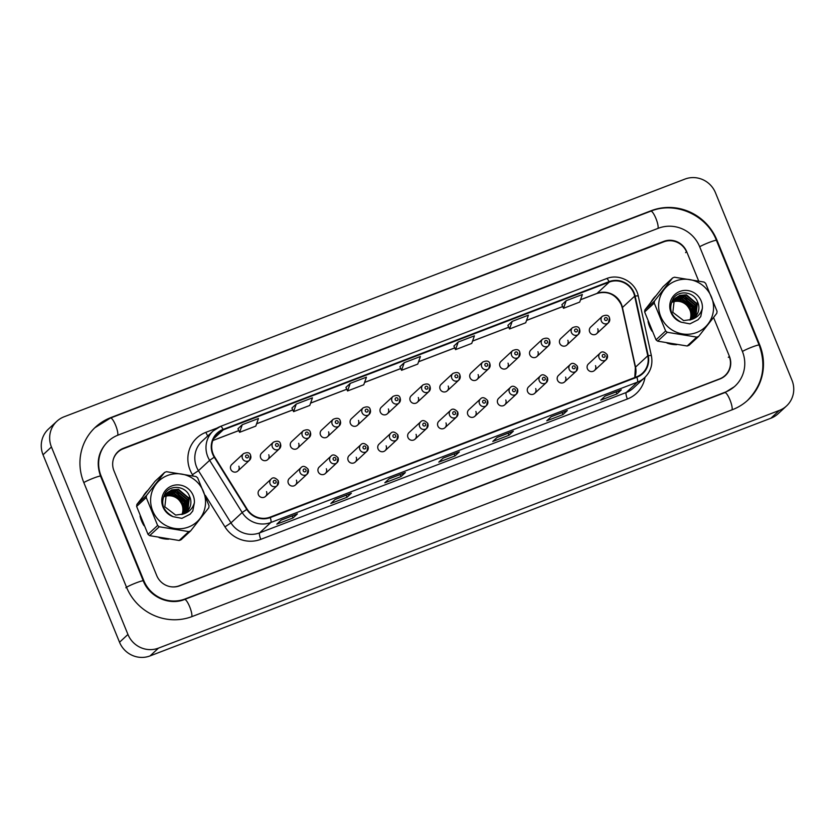 <?xml version="1.0" encoding="UTF-8"?>
<svg xmlns="http://www.w3.org/2000/svg" width="835" height="835" viewBox="0 0 835 835"><rect width="100%" height="100%" fill="white"/><g stroke="black" fill="none" stroke-linecap="round" stroke-linejoin="round"><path stroke-width="1.25" d="M308.115 469.343A4.457 4.321 -132.8 0 1 307.103 474.165A4.457 4.321 -132.8 0 1 300.015 472.443A4.457 4.321 -132.8 0 1 301.038 467.621L289.348 478.445A4.457 4.321 47.2 0 0 288.336 483.267A4.457 4.321 47.2 0 0 295.413 484.989A4.457 4.321 47.2 0 0 296.425 480.167M338.029 457.893A4.457 4.321 -132.8 0 1 337.006 462.715A4.457 4.321 -132.8 0 1 329.929 460.993A4.457 4.321 -132.8 0 1 330.952 456.171L319.262 466.995A4.457 4.321 47.2 0 0 318.239 471.817A4.457 4.321 47.2 0 0 325.316 473.539A4.457 4.321 47.2 0 0 326.339 468.717M367.932 446.443A4.457 4.321 -132.8 0 1 366.909 451.265A4.457 4.321 -132.8 0 1 359.833 449.543A4.457 4.321 -132.8 0 1 360.856 444.721L349.166 455.545A4.457 4.321 47.2 0 0 348.143 460.367A4.457 4.321 47.2 0 0 355.23 462.089A4.457 4.321 47.2 0 0 356.242 457.267M397.846 434.993A4.457 4.321 -132.8 0 1 396.823 439.815A4.457 4.321 -132.8 0 1 389.747 438.093A4.457 4.321 -132.8 0 1 390.77 433.271L379.08 444.095A4.457 4.321 47.2 0 0 378.057 448.917A4.457 4.321 47.2 0 0 385.133 450.639A4.457 4.321 47.2 0 0 386.156 445.817M427.75 423.543A4.457 4.321 -132.8 0 1 426.727 428.365A4.457 4.321 -132.8 0 1 419.65 426.643A4.457 4.321 -132.8 0 1 420.673 421.821L408.983 432.634A4.457 4.321 47.2 0 0 407.96 437.467A4.457 4.321 47.2 0 0 415.037 439.189A4.457 4.321 47.2 0 0 416.06 434.357M457.663 412.093A4.457 4.321 -132.8 0 1 456.641 416.915A4.457 4.321 -132.8 0 1 449.564 415.193A4.457 4.321 -132.8 0 1 450.587 410.371L438.897 421.184A4.457 4.321 47.2 0 0 437.874 426.007A4.457 4.321 47.2 0 0 444.951 427.729A4.457 4.321 47.2 0 0 445.973 422.907M487.567 400.643A4.457 4.321 -132.8 0 1 486.544 405.466A4.457 4.321 -132.8 0 1 479.467 403.743A4.457 4.321 -132.8 0 1 480.49 398.921L468.8 409.734A4.457 4.321 47.2 0 0 467.777 414.557A4.457 4.321 47.2 0 0 474.854 416.279A4.457 4.321 47.2 0 0 475.877 411.457M517.47 389.193A4.457 4.321 -132.8 0 1 516.458 394.016A4.457 4.321 -132.8 0 1 509.381 392.293A4.457 4.321 -132.8 0 1 510.394 387.471L498.704 398.285A4.457 4.321 47.2 0 0 497.691 403.107A4.457 4.321 47.2 0 0 504.768 404.829A4.457 4.321 47.2 0 0 505.791 400.007M547.384 377.744A4.457 4.321 -132.8 0 1 546.361 382.566A4.457 4.321 -132.8 0 1 539.285 380.844A4.457 4.321 -132.8 0 1 540.308 376.021L528.618 386.835A4.457 4.321 47.2 0 0 527.595 391.657A4.457 4.321 47.2 0 0 534.671 393.379A4.457 4.321 47.2 0 0 535.694 388.557M577.288 366.294A4.457 4.321 -132.8 0 1 576.275 371.116A4.457 4.321 -132.8 0 1 569.199 369.394A4.457 4.321 -132.8 0 1 570.211 364.571L558.521 375.385A4.457 4.321 47.2 0 0 557.509 380.207A4.457 4.321 47.2 0 0 564.585 381.929A4.457 4.321 47.2 0 0 565.598 377.107M607.202 354.844A4.457 4.321 -132.8 0 1 606.179 359.666A4.457 4.321 -132.8 0 1 599.102 357.944A4.457 4.321 -132.8 0 1 600.125 353.121L588.435 363.935A4.457 4.321 47.2 0 0 587.412 368.757A4.457 4.321 47.2 0 0 594.489 370.479A4.457 4.321 47.2 0 0 595.512 365.657M278.212 480.793A4.457 4.321 -132.8 0 1 277.189 485.615A4.457 4.321 -132.8 0 1 270.112 483.893A4.457 4.321 -132.8 0 1 271.135 479.071L259.445 489.894A4.457 4.321 47.2 0 0 258.422 494.717A4.457 4.321 47.2 0 0 265.499 496.439A4.457 4.321 47.2 0 0 266.522 491.617M429.994 386.678A4.457 4.321 -132.8 0 1 428.981 391.511A4.457 4.321 -132.8 0 1 421.905 389.778A4.457 4.321 -132.8 0 1 422.917 384.956L411.227 395.78A4.457 4.321 47.2 0 0 410.215 400.602A4.457 4.321 47.2 0 0 417.291 402.324A4.457 4.321 47.2 0 0 418.314 397.502M370.187 409.588A4.457 4.321 -132.8 0 1 369.164 414.411A4.457 4.321 -132.8 0 1 362.087 412.688A4.457 4.321 -132.8 0 1 363.11 407.866L351.42 418.679A4.457 4.321 47.2 0 0 350.397 423.502A4.457 4.321 47.2 0 0 357.474 425.224A4.457 4.321 47.2 0 0 358.497 420.402M340.273 421.038A4.457 4.321 -132.8 0 1 339.25 425.86A4.457 4.321 -132.8 0 1 332.173 424.138A4.457 4.321 -132.8 0 1 333.196 419.316L321.506 430.129A4.457 4.321 47.2 0 0 320.483 434.952A4.457 4.321 47.2 0 0 327.56 436.674A4.457 4.321 47.2 0 0 328.583 431.852M310.37 432.488A4.457 4.321 -132.8 0 1 309.347 437.31A4.457 4.321 -132.8 0 1 302.27 435.588A4.457 4.321 -132.8 0 1 303.293 430.766L291.603 441.579A4.457 4.321 47.2 0 0 290.58 446.401A4.457 4.321 47.2 0 0 297.657 448.124A4.457 4.321 47.2 0 0 298.68 443.302M280.456 443.938A4.457 4.321 -132.8 0 1 279.433 448.76A4.457 4.321 -132.8 0 1 272.356 447.038A4.457 4.321 -132.8 0 1 273.379 442.216L261.689 453.029A4.457 4.321 47.2 0 0 260.666 457.851A4.457 4.321 47.2 0 0 267.753 459.574A4.457 4.321 47.2 0 0 268.766 454.751M400.09 398.138A4.457 4.321 -132.8 0 1 399.067 402.961A4.457 4.321 -132.8 0 1 391.991 401.238A4.457 4.321 -132.8 0 1 393.014 396.406L381.324 407.23A4.457 4.321 47.2 0 0 380.301 412.052A4.457 4.321 47.2 0 0 387.377 413.774A4.457 4.321 47.2 0 0 388.4 408.952M459.908 375.228A4.457 4.321 -132.8 0 1 458.885 380.05A4.457 4.321 -132.8 0 1 451.808 378.328A4.457 4.321 -132.8 0 1 452.831 373.506L441.141 384.33A4.457 4.321 47.2 0 0 440.118 389.152A4.457 4.321 47.2 0 0 447.195 390.874A4.457 4.321 47.2 0 0 448.218 386.052M489.811 363.778A4.457 4.321 -132.8 0 1 488.799 368.6A4.457 4.321 -132.8 0 1 481.722 366.878A4.457 4.321 -132.8 0 1 482.734 362.056L471.044 372.88A4.457 4.321 47.2 0 0 470.032 377.702A4.457 4.321 47.2 0 0 477.109 379.424A4.457 4.321 47.2 0 0 478.121 374.602M519.725 352.328A4.457 4.321 -132.8 0 1 518.702 357.15A4.457 4.321 -132.8 0 1 511.625 355.428A4.457 4.321 -132.8 0 1 512.648 350.606L500.958 361.43A4.457 4.321 47.2 0 0 499.935 366.252A4.457 4.321 47.2 0 0 507.012 367.974A4.457 4.321 47.2 0 0 508.035 363.152M549.628 340.878A4.457 4.321 -132.8 0 1 548.605 345.7A4.457 4.321 -132.8 0 1 541.529 343.978A4.457 4.321 -132.8 0 1 542.552 339.156L530.862 349.98A4.457 4.321 47.2 0 0 529.839 354.802A4.457 4.321 47.2 0 0 536.926 356.524A4.457 4.321 47.2 0 0 537.938 351.702M579.542 329.428A4.457 4.321 -132.8 0 1 578.519 334.25A4.457 4.321 -132.8 0 1 571.443 332.528A4.457 4.321 -132.8 0 1 572.466 327.706L560.776 338.53A4.457 4.321 47.2 0 0 559.753 343.352A4.457 4.321 47.2 0 0 566.829 345.074A4.457 4.321 47.2 0 0 567.852 340.252M609.446 317.978A4.457 4.321 -132.8 0 1 608.423 322.801A4.457 4.321 -132.8 0 1 601.346 321.078A4.457 4.321 -132.8 0 1 602.369 316.256L590.679 327.08A4.457 4.321 47.2 0 0 589.656 331.902A4.457 4.321 47.2 0 0 596.733 333.624A4.457 4.321 47.2 0 0 597.756 328.802M250.552 455.388A4.457 4.321 -132.8 0 1 249.529 460.21A4.457 4.321 -132.8 0 1 242.453 458.488A4.457 4.321 -132.8 0 1 243.476 453.666L231.786 464.479A4.457 4.321 47.2 0 0 230.763 469.301A4.457 4.321 47.2 0 0 237.839 471.023A4.457 4.321 47.2 0 0 238.862 466.201M141.574 520.977A28.536 27.628 47.2 0 0 143.996 525.653A28.536 27.628 47.2 0 1 141.574 520.977A28.536 27.628 47.2 0 1 140.04 515.988A28.536 27.628 47.2 0 0 141.574 520.977M159.015 537.573A28.536 27.628 47.2 0 0 168.712 539.17A28.536 27.628 47.2 0 1 159.015 537.573M649.578 326.485A28.536 27.628 47.2 0 0 651.999 331.161A28.536 27.628 47.2 0 1 649.578 326.485A28.536 27.628 47.2 0 1 648.054 321.506A28.536 27.628 47.2 0 0 649.578 326.485M667.019 343.081A28.536 27.628 47.2 0 0 676.715 344.688A28.536 27.628 47.2 0 1 667.019 343.081M213.134 454.021A19.028 18.422 -132.8 0 1 217.486 433.448A19.028 18.422 -132.8 0 1 223.248 429.868L609.247 282.084A19.028 18.422 -132.8 0 1 634.663 296.164L647.772 355.793A19.028 18.422 -132.8 0 1 642.439 373.224A19.028 18.422 -132.8 0 1 636.677 376.804L270.091 517.147A19.028 18.422 -132.8 0 1 247.16 509.162L214.637 456.964A19.028 18.422 -132.8 0 1 213.134 454.021M212.695 454.188A19.497 18.881 47.2 0 0 214.24 457.204L246.774 509.402A19.497 18.881 47.2 0 0 270.269 517.585L636.854 377.243A19.497 18.881 47.2 0 0 648.231 355.71L635.122 296.081A19.497 18.881 47.2 0 0 609.07 281.645L223.07 429.43A19.497 18.881 47.2 0 0 212.695 454.188M722.223 377.89A17.838 17.264 47.2 0 0 724.175 376.334L725.051 375.531A17.838 17.264 47.2 0 0 729.237 356.493M686.506 251.794A17.838 17.264 47.2 0 0 663.721 241.847L123.329 448.739A17.838 17.264 47.2 0 0 117.923 452.09L117.046 452.904A17.838 17.264 47.2 0 0 115.835 454.146M561.861 304.702L566.182 300.704L563.5 308.303L561.861 304.702M507.878 325.379L512.199 321.371L509.517 328.969L507.878 325.379M453.885 346.045L458.217 342.037L455.534 349.635L453.885 346.045M242.275 424.712L239.593 432.311L255.781 426.111L258.464 418.512L242.275 424.712L237.954 428.741M291.926 408.044L296.258 404.046L293.576 411.645L291.926 408.044M350.241 383.38L347.558 390.968L363.757 384.768L366.44 377.18L350.241 383.38L345.93 387.398M399.902 366.711L404.223 362.703L401.552 370.302L399.902 366.711M147.732 490.458A28.536 27.628 47.2 0 0 143.129 496.334A28.536 27.628 47.2 0 1 147.732 490.458M655.736 295.966A28.536 27.628 47.2 0 0 651.133 301.842A28.536 27.628 47.2 0 1 655.736 295.966M117.923 452.09A17.838 17.264 47.2 0 0 113.424 459.031M170.977 586.775A17.838 17.264 47.2 0 0 179.254 585.773L719.645 378.881A17.838 17.264 47.2 0 0 725.051 375.531M567.32 410.549L562.947 414.598L546.758 420.798L551.121 416.748L567.32 410.549A4.759 1.106 -110.9 0 1 567.226 410.611L551.079 416.79M621.303 389.882L616.94 393.922L600.741 400.132L605.114 396.082L621.303 389.882A4.759 1.106 -110.9 0 1 621.219 389.935L605.072 396.124M405.361 472.558L400.988 476.597L384.799 482.797L389.162 478.758L405.361 472.558A4.759 1.106 -110.9 0 1 405.278 472.61L389.131 478.799M351.378 493.224L347.005 497.274L330.806 503.474L335.179 499.424L351.378 493.224A4.759 1.106 -110.9 0 1 351.284 493.276L335.138 499.466M297.396 513.89L293.022 517.94L276.823 524.14L281.197 520.09L297.396 513.89A4.759 1.106 -110.9 0 1 297.302 513.953L281.155 520.132M513.337 431.215L508.964 435.265L492.765 441.464L497.138 437.415L513.337 431.215A4.759 1.106 -110.9 0 1 513.243 431.277L497.096 437.457M459.344 451.892L454.981 455.931L438.782 462.131L443.155 458.091L459.344 451.892A4.759 1.106 -110.9 0 1 459.26 451.944L443.114 458.123M509.517 328.969L525.716 322.769L528.398 315.171L512.199 321.371M563.5 308.303L579.699 302.093L582.381 294.505L566.182 300.704M293.576 411.645L309.775 405.445L312.457 397.846L296.258 404.046M455.534 349.635L471.733 343.435L474.405 335.837L458.217 342.037M401.552 370.302L417.74 364.102L420.423 356.503L404.223 362.703M454.981 455.931L454.146 453.896M508.964 435.265L508.139 433.229M293.022 517.94L292.187 515.905M347.005 497.274L346.181 495.238M400.988 476.597L400.163 474.572M616.94 393.922L616.105 391.897M562.947 414.598L562.122 412.563M347.558 390.968L345.92 387.377M239.593 432.311L237.944 428.72M698.634 280.904L686.683 251.638A17.838 17.264 47.2 0 0 663.773 241.388L123.486 448.238A17.838 17.264 47.2 0 0 118.079 451.589A17.838 17.264 47.2 0 0 113.998 470.888L156.73 575.586A17.838 17.264 47.2 0 0 179.64 585.826L719.927 378.975A17.838 17.264 47.2 0 0 725.323 375.625A17.838 17.264 47.2 0 0 729.414 356.336L713.56 317.498M742.367 351.368L699.636 246.669A32.106 31.083 47.2 0 0 658.408 228.237L118.121 435.087A32.106 31.083 47.2 0 0 108.393 441.12A32.106 31.083 47.2 0 0 101.045 475.846L143.777 580.544A32.106 31.083 47.2 0 0 185.005 598.987L725.291 392.137A32.106 31.083 47.2 0 0 735.019 386.094A32.106 31.083 47.2 0 0 742.367 351.368M715.47 192.76A23.777 23.025 47.2 0 0 684.919 179.097L64.086 416.79A23.777 23.025 47.2 0 0 56.884 421.257A23.777 23.025 47.2 0 0 51.436 446.986L127.943 634.454A23.777 23.025 47.2 0 0 158.493 648.117L779.326 410.423A23.777 23.025 47.2 0 0 786.528 405.956A23.777 23.025 47.2 0 0 791.966 380.228L715.47 192.76M56.884 421.257L48.472 429.044A23.777 23.025 47.2 0 0 43.034 454.772L119.53 642.24A23.777 23.025 47.2 0 0 150.081 655.903L770.914 418.21A23.777 23.025 47.2 0 0 778.116 413.742L786.528 405.956M724.77 376.115A17.838 17.264 47.2 0 0 726.721 373.746M120.751 449.981A17.838 17.264 47.2 0 0 117.547 452.111M716.91 240.062A51.123 49.495 47.2 0 0 651.248 210.691L110.961 417.542A51.123 49.495 47.2 0 0 95.472 427.155A51.123 49.495 47.2 0 0 83.771 482.453L126.492 587.162A51.123 49.495 47.2 0 0 192.165 616.522L732.452 409.672A51.123 49.495 47.2 0 0 747.941 400.059A51.123 49.495 47.2 0 0 759.641 344.761L716.91 240.062L716.472 240.47M164.505 496.595A13.59 13.162 47.2 0 0 163.796 496.888M188.595 527.01A27.941 27.054 47.2 0 0 203.458 491.533A27.941 27.054 47.2 0 0 167.564 475.48A27.941 27.054 47.2 0 0 152.711 510.957A27.941 27.054 47.2 0 0 188.595 527.01M189.722 531.258A32.106 31.083 47.2 0 0 190.672 530.872L181.059 539.765A32.106 31.083 47.2 0 1 180.12 540.151A32.106 31.083 47.2 0 1 179.149 540.495L188.762 531.603A32.106 31.083 47.2 0 0 189.722 531.258M164.61 472.433L155.007 481.325L136.898 504.392L146.501 495.499L164.61 472.433A32.106 31.083 47.2 0 1 165.56 472.057A32.106 31.083 47.2 0 1 166.52 471.702L196.016 476.545A32.106 31.083 47.2 0 1 197.655 477.86L209.042 505.77A32.106 31.083 47.2 0 1 208.771 507.816L190.672 530.872M164.61 496.366L163.921 496.658M182.771 514.245L183.262 503.15L172.897 494.445L165.299 495.374M165.079 495.479L164.432 495.823M181.926 514.558A13.59 13.162 47.2 0 0 181.873 504.434L182.917 503.474C179.191 496.032 173.492 493.318 165.81 495.343L165.184 495.593M164.954 495.698L164.297 496.021M183.679 513.838L184.65 501.866L174.285 493.161L165.821 494.539M165.612 494.654L164.996 495.04M183.46 513.953L184.305 502.19L173.941 493.485L165.685 494.737M165.466 494.863L164.85 495.228M184.525 513.389L186.038 500.582L175.674 491.878L168.931 492.452L166.384 493.756M184.316 513.504L185.694 500.896L175.329 492.201L168.587 492.775L166.238 493.944M185.328 512.878L187.426 499.299L177.062 490.594L170.319 491.168L167 493.036M166.823 493.182L166.29 493.652M185.13 513.014L187.082 499.612L176.707 490.917L169.975 491.491L166.843 493.214M166.656 493.349L166.113 493.809M186.09 512.314L186.842 511.438L188.814 498.015L178.45 489.31L171.707 489.884L166.332 493.819L164.829 506.824L175.653 515.091L183.324 514.005A13.59 13.162 47.2 0 0 189.524 496.251C185.923 486.262 171.405 484.342 165.612 492.514C160.028 502.691 162.543 510.749 173.158 516.688L181.915 518.358L190.088 514.224L192.77 511.02L194.378 502.764A16.606 16.084 47.2 0 0 180.402 485.125A16.606 16.084 47.2 0 0 162.167 497.096A16.606 16.084 47.2 0 0 173.158 516.688M185.902 512.46L188.47 498.328L178.095 489.634L171.363 490.208L167.501 492.525M186.623 511.865L187.885 510.477L189.524 496.251M194.378 502.764C192.728 508.546 189.044 512.293 183.324 514.005M164.745 496.501A13.59 13.162 47.2 0 1 181.873 504.434C178.158 496.992 172.448 494.289 164.766 496.303M136.898 504.392A32.106 31.083 47.2 0 0 136.627 506.438L148.014 534.337A32.106 31.083 47.2 0 0 149.663 535.653L179.149 540.495M148.014 534.337L157.627 525.455A32.106 31.083 47.2 0 0 159.266 526.77L149.663 535.653M146.501 495.499A32.106 31.083 47.2 0 0 146.24 497.545L136.627 506.438M157.627 525.455L146.24 497.545M188.762 531.603L159.266 526.77M186.017 502.607L175.778 492.285M190.098 514.214L192.77 511.02M186.174 502.399L177.26 492.702M672.509 302.103A13.59 13.162 47.2 0 0 671.799 302.395M696.599 332.518A27.941 27.054 47.2 0 0 711.462 297.041A27.941 27.054 47.2 0 0 675.578 280.998A27.941 27.054 47.2 0 0 660.715 316.475A27.941 27.054 47.2 0 0 696.599 332.518M697.726 336.766A32.106 31.083 47.2 0 0 698.676 336.39L689.073 345.272A32.106 31.083 47.2 0 1 688.123 345.659A32.106 31.083 47.2 0 1 687.163 346.003L696.766 337.121A32.106 31.083 47.2 0 0 697.726 336.766M672.613 277.951L663.011 286.833L644.902 309.9L654.515 301.007L672.613 277.951A32.106 31.083 47.2 0 1 673.563 277.564A32.106 31.083 47.2 0 1 674.523 277.22L704.02 282.053A32.106 31.083 47.2 0 1 705.659 283.368L717.046 311.278A32.106 31.083 47.2 0 1 716.785 313.323L698.676 336.39M672.613 301.873L671.924 302.166M690.775 319.763L691.265 308.658L680.901 299.953L673.313 300.882M673.083 300.986L672.436 301.331M689.929 320.066A13.59 13.162 47.2 0 0 689.887 309.942L690.921 308.981C687.205 301.539 681.496 298.836 673.814 300.851L673.187 301.101M672.958 301.205L672.3 301.539M691.683 319.356L692.653 307.374L682.289 298.669L673.824 300.047M673.615 300.172L673 300.548M691.463 319.461L692.309 307.697L681.944 298.993L673.688 300.256M673.48 300.37L672.853 300.736M692.539 318.897L694.042 306.09L683.677 297.385L676.934 297.959L674.388 299.264M692.33 319.012L693.697 306.414L683.333 297.709L676.59 298.283L674.242 299.452M693.332 318.386L695.43 304.806L685.065 296.101L678.323 296.675L675.014 298.544M674.826 298.69L674.294 299.16M693.144 318.521L695.085 305.13L684.721 296.425L677.978 296.999L674.847 298.721M674.659 298.867L674.116 299.316M694.094 317.822L694.845 316.945L696.818 303.522L686.453 294.818L679.711 295.392L674.346 299.327L672.833 312.332L683.667 320.609L691.328 319.523A13.59 13.162 47.2 0 0 697.528 301.769C693.927 291.77 679.408 289.849 673.615 298.022C668.042 308.198 670.557 316.267 681.172 322.195L689.929 323.865L698.091 319.732L700.774 316.528L702.381 308.282A16.606 16.084 47.2 0 0 688.405 290.643A16.606 16.084 47.2 0 0 670.171 302.604A16.606 16.084 47.2 0 0 681.172 322.195M693.906 317.968L696.473 303.846L686.109 295.141L679.366 295.715L675.505 298.032M694.626 317.373L695.889 315.985L697.528 301.769M702.381 308.282C700.732 314.054 697.048 317.801 691.328 319.523M672.749 302.019A13.59 13.162 47.2 0 1 689.887 309.942C686.161 302.5 680.452 299.796 672.77 301.811M644.902 309.9A32.106 31.083 47.2 0 0 644.641 311.946L656.028 339.855A32.106 31.083 47.2 0 0 657.667 341.16L687.163 346.003M656.028 339.855L665.631 330.963A32.106 31.083 47.2 0 0 667.269 332.278L657.667 341.16M654.515 301.007A32.106 31.083 47.2 0 0 654.243 303.053L644.641 311.946M665.631 330.963L654.243 303.053M696.766 337.121L667.269 332.278M694.031 308.115L683.781 297.803M698.102 319.721L700.774 316.528M694.188 307.917L685.264 298.21M634.663 296.164L622.43 307.489A19.028 18.422 47.2 0 0 621.449 304.337A19.028 18.422 47.2 0 0 597.015 293.409L580.544 299.713M634.871 377.493A19.028 18.422 47.2 0 0 635.539 367.118L622.43 307.489A10.698 1.388 167.6 0 0 622.242 307.833L621.25 304.66C615.677 294.254 607.525 290.549 596.816 293.534A10.698 2.495 -110.9 0 0 597.015 293.409L609.247 282.084M223.248 429.868L213.468 438.918M636.854 377.243A5.949 1.388 69.1 0 1 637.418 382.159L270.832 522.501A23.777 23.025 -132.8 0 1 242.171 512.523L209.648 460.325A23.777 23.025 -132.8 0 1 207.769 456.651A23.777 23.025 -132.8 0 1 213.207 430.923A23.777 23.025 -132.8 0 1 220.409 426.455A5.949 1.388 69.1 0 1 220.523 426.382A5.949 1.388 69.1 0 1 223.07 429.43M609.07 281.645A5.949 1.388 -110.9 0 0 606.523 278.608L220.523 426.382L213.207 430.923L202.018 441.277A23.777 23.025 47.2 0 0 196.58 466.995A23.777 23.025 47.2 0 0 198.459 470.679L230.982 522.877A23.777 23.025 47.2 0 0 259.643 532.855L626.229 392.513A23.777 23.025 47.2 0 0 633.431 388.035L644.62 377.681A23.777 23.025 -132.8 0 1 637.418 382.159L626.229 392.513A5.949 1.388 -110.9 0 0 627.367 399.005L260.791 539.347A29.726 28.776 -132.8 0 1 224.97 526.875L205.274 495.27M214.24 457.204L209.648 460.325L198.459 470.679L192.436 474.677A29.726 28.776 -132.8 0 1 205.89 432.332L217.037 428.073M260.791 539.347A5.949 1.388 -110.9 0 1 259.643 532.855L270.832 522.501A5.949 1.388 -110.9 0 0 270.269 517.585M648.231 355.71A5.949 0.772 -12.4 0 1 651.384 355.7L638.274 296.07C635.696 282.209 619.351 273.202 606.523 278.608A5.949 1.388 -110.9 0 0 606.408 278.671M224.97 526.875L230.982 522.877L242.171 512.523L246.774 509.402M635.122 296.081A5.949 0.772 -12.4 0 1 638.274 296.07M645.017 377.305A29.726 28.776 -132.8 0 1 627.367 399.005M193.219 475.94L192.436 474.677M205.89 432.332A5.949 1.388 -110.9 0 0 207.8 435.922M647.772 355.793L635.539 367.118A10.698 1.388 167.6 0 0 635.351 367.463L622.242 307.833M562.707 306.549L526.551 320.389M508.713 327.216L472.568 341.056M454.731 347.882L418.586 361.722M400.748 368.548L364.592 382.388M346.755 389.225L310.61 403.065M292.772 409.891L256.627 423.731M238.789 430.557L212.81 440.504M245.699 456.943A1.482 1.44 47.2 0 0 247.609 457.799A1.482 1.44 47.2 0 0 248.402 455.91A1.482 1.44 47.2 0 0 246.492 455.054A1.482 1.44 47.2 0 0 245.699 456.943M276.061 481.325A1.482 1.44 47.2 0 0 274.151 480.469A1.482 1.44 47.2 0 0 273.358 482.359A1.482 1.44 47.2 0 0 275.268 483.214A1.482 1.44 47.2 0 0 276.061 481.325M650.59 211.297A9.509 2.223 69.1 0 1 650.768 211.182A9.509 2.223 69.1 0 1 655.924 218.446A9.509 2.223 69.1 0 1 658.011 228.383M110.303 418.147A9.509 2.223 69.1 0 1 110.481 418.032L650.768 211.182C675.452 201.016 706.817 215.023 716.43 240.376A9.509 0.866 157.8 0 0 709.374 242.359A9.509 0.866 157.8 0 0 699.678 246.774M716.43 240.376L759.151 345.074A9.509 0.866 157.8 0 0 752.095 347.057A9.509 0.866 157.8 0 0 742.409 351.472M732.065 409.828A9.509 2.223 -110.9 0 0 729.79 399.485A9.509 2.223 -110.9 0 0 724.822 392.627L184.525 599.478C169.39 605.813 149.381 596.983 143.286 580.868L100.555 476.159C95.879 462.799 98.269 451.328 107.736 441.725M191.768 616.668A9.509 2.223 -110.9 0 0 189.503 606.325A9.509 2.223 -110.9 0 0 184.525 599.478M125.845 587.767A9.509 0.866 -22.2 0 1 136.23 582.84A9.509 0.866 -22.2 0 1 143.286 580.868M83.813 482.567A9.509 0.866 -22.2 0 1 93.499 478.142A9.509 0.866 -22.2 0 1 100.555 476.159M94.814 427.77L110.481 418.032A9.509 2.223 69.1 0 1 115.627 425.297A9.509 2.223 69.1 0 1 117.725 435.233M770.914 418.21L779.326 410.423M150.081 655.903L158.493 648.117M119.53 642.24L127.943 634.454M43.034 454.772L51.436 446.986M685.587 252.64L686.683 251.638M662.969 242.129L663.773 241.388M728.318 357.338L729.414 356.336M122.651 449.011L123.486 448.238M650.674 211.224L651.248 210.691M110.387 418.074L110.961 417.542M724.717 392.669L725.291 392.137M184.431 599.509L185.005 598.987M275.602 445.493A1.482 1.44 47.2 0 0 277.512 446.349A1.482 1.44 47.2 0 0 278.305 444.46A1.482 1.44 47.2 0 0 276.395 443.604A1.482 1.44 47.2 0 0 275.602 445.493M305.516 434.043A1.482 1.44 47.2 0 0 307.426 434.899A1.482 1.44 47.2 0 0 308.209 433.01A1.482 1.44 47.2 0 0 306.309 432.154A1.482 1.44 47.2 0 0 305.516 434.043M335.42 422.593A1.482 1.44 47.2 0 0 337.33 423.449A1.482 1.44 47.2 0 0 338.123 421.56A1.482 1.44 47.2 0 0 336.213 420.704A1.482 1.44 47.2 0 0 335.42 422.593M365.333 411.144A1.482 1.44 47.2 0 0 367.243 411.999A1.482 1.44 47.2 0 0 368.026 410.11A1.482 1.44 47.2 0 0 366.116 409.254A1.482 1.44 47.2 0 0 365.333 411.144M305.965 469.875A1.482 1.44 47.2 0 0 304.055 469.019A1.482 1.44 47.2 0 0 303.262 470.909A1.482 1.44 47.2 0 0 305.172 471.765A1.482 1.44 47.2 0 0 305.965 469.875M335.879 458.425A1.482 1.44 47.2 0 0 333.969 457.57A1.482 1.44 47.2 0 0 333.175 459.459A1.482 1.44 47.2 0 0 335.086 460.315A1.482 1.44 47.2 0 0 335.879 458.425M365.782 446.976A1.482 1.44 47.2 0 0 363.872 446.12A1.482 1.44 47.2 0 0 363.079 448.009A1.482 1.44 47.2 0 0 364.989 448.854A1.482 1.44 47.2 0 0 365.782 446.976M395.237 399.694A1.482 1.44 47.2 0 0 397.147 400.549A1.482 1.44 47.2 0 0 397.94 398.66A1.482 1.44 47.2 0 0 396.03 397.804A1.482 1.44 47.2 0 0 395.237 399.694M425.151 388.244A1.482 1.44 47.2 0 0 427.05 389.1A1.482 1.44 47.2 0 0 427.844 387.21A1.482 1.44 47.2 0 0 425.933 386.355A1.482 1.44 47.2 0 0 425.151 388.244M455.054 376.794A1.482 1.44 47.2 0 0 456.964 377.65A1.482 1.44 47.2 0 0 457.757 375.76A1.482 1.44 47.2 0 0 455.847 374.905A1.482 1.44 47.2 0 0 455.054 376.794M395.686 435.526A1.482 1.44 47.2 0 0 393.786 434.67A1.482 1.44 47.2 0 0 392.993 436.559A1.482 1.44 47.2 0 0 394.903 437.404A1.482 1.44 47.2 0 0 395.686 435.526M425.599 424.076A1.482 1.44 47.2 0 0 423.689 423.22A1.482 1.44 47.2 0 0 422.896 425.109A1.482 1.44 47.2 0 0 424.806 425.954A1.482 1.44 47.2 0 0 425.599 424.076M455.503 412.626A1.482 1.44 47.2 0 0 453.593 411.77A1.482 1.44 47.2 0 0 452.81 413.659A1.482 1.44 47.2 0 0 454.72 414.504A1.482 1.44 47.2 0 0 455.503 412.626M484.958 365.344A1.482 1.44 47.2 0 0 486.868 366.2A1.482 1.44 47.2 0 0 487.661 364.31A1.482 1.44 47.2 0 0 485.751 363.455A1.482 1.44 47.2 0 0 484.958 365.344M514.871 353.894A1.482 1.44 47.2 0 0 516.781 354.75A1.482 1.44 47.2 0 0 517.575 352.861A1.482 1.44 47.2 0 0 515.665 352.005A1.482 1.44 47.2 0 0 514.871 353.894M544.775 342.444A1.482 1.44 47.2 0 0 546.685 343.3A1.482 1.44 47.2 0 0 547.478 341.411A1.482 1.44 47.2 0 0 545.568 340.555A1.482 1.44 47.2 0 0 544.775 342.444M574.689 330.994A1.482 1.44 47.2 0 0 576.599 331.85A1.482 1.44 47.2 0 0 577.382 329.961A1.482 1.44 47.2 0 0 575.482 329.105A1.482 1.44 47.2 0 0 574.689 330.994M604.592 319.544A1.482 1.44 47.2 0 0 606.502 320.4A1.482 1.44 47.2 0 0 607.296 318.511A1.482 1.44 47.2 0 0 605.385 317.655A1.482 1.44 47.2 0 0 604.592 319.544M485.417 401.176A1.482 1.44 47.2 0 0 483.507 400.32A1.482 1.44 47.2 0 0 482.714 402.209A1.482 1.44 47.2 0 0 484.624 403.055A1.482 1.44 47.2 0 0 485.417 401.176M515.32 389.726A1.482 1.44 47.2 0 0 513.41 388.87A1.482 1.44 47.2 0 0 512.627 390.759A1.482 1.44 47.2 0 0 514.527 391.605A1.482 1.44 47.2 0 0 515.32 389.726M545.234 378.265A1.482 1.44 47.2 0 0 543.324 377.42A1.482 1.44 47.2 0 0 542.531 379.299A1.482 1.44 47.2 0 0 544.441 380.155A1.482 1.44 47.2 0 0 545.234 378.265M575.138 366.815A1.482 1.44 47.2 0 0 573.228 365.97A1.482 1.44 47.2 0 0 572.434 367.849A1.482 1.44 47.2 0 0 574.344 368.705A1.482 1.44 47.2 0 0 575.138 366.815M605.051 355.366A1.482 1.44 47.2 0 0 603.141 354.52A1.482 1.44 47.2 0 0 602.348 356.399A1.482 1.44 47.2 0 0 604.258 357.255A1.482 1.44 47.2 0 0 605.051 355.366M644.62 377.681C650.747 371.627 653.001 364.3 651.384 355.7M634.788 377.524L635.351 367.463M596.816 293.534L580.523 299.775M562.717 306.591L526.53 320.442M508.734 327.257L472.547 341.108M454.751 347.924L418.565 361.785M400.769 368.59L364.582 382.451M346.776 389.267L310.589 403.117M292.793 409.933L256.606 423.783M238.81 430.599L212.789 440.556M237.839 471.023L249.529 460.21L250.604 455.294C249.863 452.497 247.484 451.954 243.476 453.666M271.135 479.071C272.972 477.015 275.352 477.557 278.264 480.709L277.189 485.615L265.499 496.439M747.283 400.664C762.731 384.851 766.697 366.314 759.151 345.074M734.362 386.699L724.822 392.627M267.753 459.574L279.433 448.76L280.508 443.844C279.777 441.047 277.397 440.494 273.379 442.216M297.657 448.124L309.347 437.31L310.422 432.394C309.681 429.597 307.301 429.044 303.293 430.766M327.56 436.674L339.25 425.86L340.325 420.944C339.584 418.147 337.215 417.594 333.196 419.316M357.474 425.224L369.164 414.411L370.239 409.494C369.498 406.697 367.118 406.144 363.11 407.866M301.038 467.621C302.886 465.565 305.255 466.107 308.167 469.26L307.103 474.165L295.413 484.989M330.952 456.171C332.789 454.104 335.169 454.658 338.081 457.81L337.006 462.715L325.316 473.539M360.856 444.721C362.703 442.654 365.072 443.208 367.984 446.36L366.909 451.265L355.23 462.089M387.377 413.774L399.067 402.961L400.142 398.044C399.401 395.237 397.032 394.694 393.014 396.406M417.291 402.324L428.981 391.511L430.056 386.595C429.315 383.787 426.935 383.244 422.917 384.956M447.195 390.874L458.885 380.05L459.96 375.145C459.219 372.337 456.849 371.794 452.831 373.506M390.77 433.271C392.607 431.204 394.986 431.758 397.898 434.899L396.823 439.815L385.133 450.639M420.673 421.821C422.52 419.755 424.89 420.308 427.802 423.449L426.727 428.365L415.037 439.189M450.587 410.371C452.424 408.305 454.804 408.847 457.716 411.999L456.641 416.915L444.951 427.729M477.109 379.424L488.799 368.6L489.863 363.695C489.133 360.887 486.753 360.344 482.734 362.056M507.012 367.974L518.702 357.15L519.777 352.245C519.036 349.437 516.656 348.894 512.648 350.606M536.926 356.524L548.605 345.7L549.68 340.795C548.95 337.987 546.57 337.444 542.552 339.156M566.829 345.074L578.519 334.25L579.594 329.345C578.853 326.537 576.474 325.994 572.466 327.706M596.733 333.624L608.423 322.801L609.498 317.895C608.757 315.087 606.387 314.545 602.369 316.256M480.49 398.921C482.327 396.855 484.707 397.397 487.619 400.549L486.544 405.466L474.854 416.279M510.394 387.471C512.241 385.405 514.621 385.947 517.533 389.1L516.458 394.016L504.768 404.829M540.308 376.021C542.145 373.955 544.524 374.498 547.436 377.65L546.361 382.566L534.671 393.379M570.211 364.571C572.058 362.505 574.428 363.048 577.34 366.2L576.275 371.116L564.585 381.929M600.125 353.121C601.962 351.055 604.342 351.598 607.254 354.75L606.179 359.666L594.489 370.479"/></g></svg>
